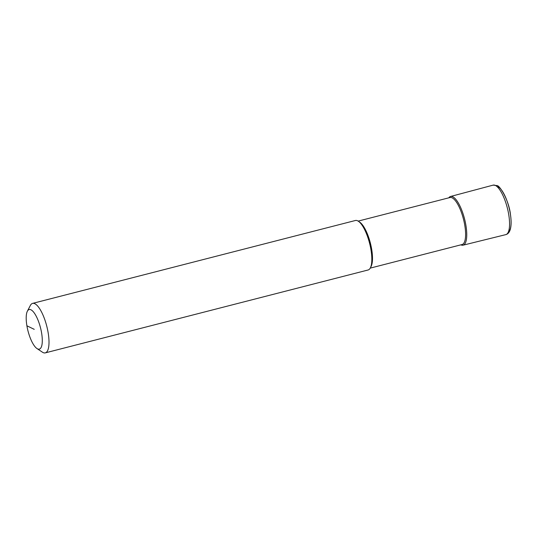<?xml version="1.0" encoding="UTF-8"?>
<svg xmlns="http://www.w3.org/2000/svg" width="538" height="538" viewBox="0 0 538 538"><rect width="100%" height="100%" fill="white"/><g stroke="black" fill="none" stroke-linecap="round" stroke-linejoin="round"><path stroke-width="0.81" d="M27.371 311.199L30.35 305.463A25.548 8.063 75.6 0 1 32.589 303.385L355.41 220.493A25.548 8.063 75.6 0 1 358.369 221.239A25.548 8.063 75.6 0 1 370.944 249.659A25.548 8.063 75.6 0 1 370.352 267.904A25.548 8.063 75.6 0 1 368.113 269.982L45.293 352.874A25.548 8.063 75.6 0 1 42.334 352.128L36.961 348.537A20.437 6.449 75.6 0 1 26.9 325.793A20.437 6.449 75.6 0 1 27.371 311.199A20.437 6.449 75.6 0 1 34.755 313.708A20.437 6.449 75.6 0 1 41.587 332.874A20.437 6.449 75.6 0 1 36.961 348.537M358.369 221.239L359.714 222.133A24.271 7.66 75.6 0 1 371.657 249.141A24.271 7.66 75.6 0 1 371.092 266.471L370.352 267.904M32.589 303.385A25.548 8.063 75.6 0 1 48.124 332.551A25.548 8.063 75.6 0 1 45.293 352.874M358.16 221.105L450.01 197.52A24.271 7.66 75.6 0 1 464.765 225.234A24.271 7.66 75.6 0 1 462.081 244.534L370.231 268.119M463.077 245.18A25.138 7.936 75.6 0 0 465.881 225.173A25.138 7.936 75.6 0 0 450.568 196.478A25.138 7.936 75.6 0 0 448.8 197.829A25.138 7.936 75.6 0 1 457.838 202.174A25.138 7.936 75.6 0 1 465.881 225.173A25.138 7.936 75.6 0 1 460.871 244.844A25.138 7.936 75.6 0 0 463.077 245.18L505.828 234.622A25.548 8.063 75.6 0 0 505.848 234.615A25.548 8.063 75.6 0 0 508.679 214.292A25.548 8.063 75.6 0 0 495.363 185.442A25.548 8.063 75.6 0 0 493.144 185.126L496.883 185.583C499.493 184.897 509.042 200.331 510.501 214.83C511.423 221.185 511.302 226.222 510.125 229.941C509.251 232.51 507.825 234.064 505.848 234.615M26.9 325.793L34.244 329.337M450.568 196.478L493.117 185.133A25.548 8.063 75.6 0 1 493.144 185.126M497.926 186.639A23.685 7.478 75.6 0 1 509.432 209.208A23.685 7.478 75.6 0 1 508.376 231.912"/></g></svg>
